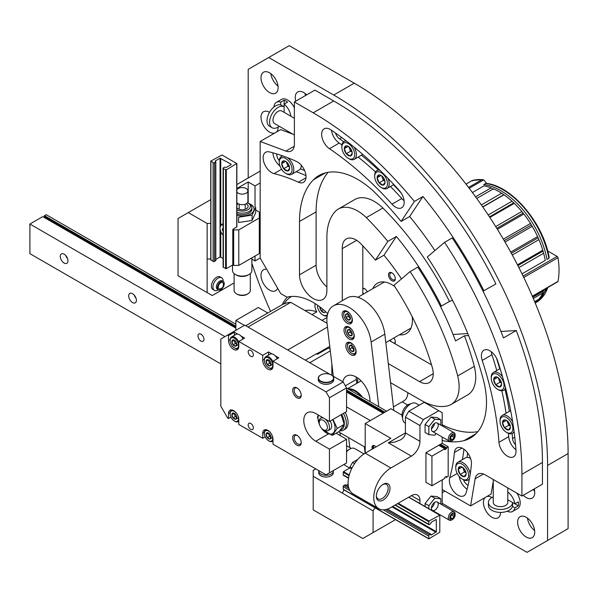 <?xml version="1.0" encoding="UTF-8"?>
<svg xmlns="http://www.w3.org/2000/svg" width="598" height="598" viewBox="0 0 598 598"><rect width="100%" height="100%" fill="white"/><g stroke="black" fill="none" stroke-linecap="round" stroke-linejoin="round"><path stroke-width="0.9" d="M442.191 503.359L527.04 552.343L568.1 528.639L568.1 453.576A302.416 174.601 -120 0 0 354.255 83.189L289.245 45.657L248.192 69.361L248.192 178.01M547.574 540.495L547.574 465.423A302.416 174.601 -120 0 0 333.729 95.037L268.719 57.505M251.878 263.367A326.613 188.572 -120 0 0 270.588 311.371M399.397 334.783A29.033 16.759 -120 0 0 406.408 333.527A29.033 16.759 -120 0 0 412.216 316.768M394.8 286.591A29.033 16.759 -120 0 0 377.375 283.243A29.033 16.759 -120 0 0 372.786 288.685M534.231 488.932A12.095 6.982 60 0 1 532.235 498.127A12.095 6.982 60 0 1 523.272 495.256M526.188 517.285A12.095 6.982 60 0 1 534.089 527.944A12.095 6.982 60 0 1 532.235 537.632A12.095 6.982 60 0 1 520.14 530.65A12.095 6.982 60 0 1 520.14 516.679A12.095 6.982 60 0 1 526.188 517.285M500.526 512.411A12.095 6.982 60 0 1 498.022 517.883A12.095 6.982 60 0 1 486.368 511.634A12.095 6.982 60 0 1 485.128 497.529M486.839 496.542A12.095 6.982 60 0 1 491.975 497.529M362.814 288.169A4.836 2.796 60 0 1 364.518 288.632L364.518 288.632A4.836 2.796 60 0 1 367.292 291.861M393.903 337.952A4.836 2.796 60 0 1 395.315 341.966A4.836 2.796 60 0 1 394.859 343.678M391.892 272.823L391.892 272.823A4.836 2.796 60 0 1 395.315 278.75A4.836 2.796 60 0 1 391.892 280.731A4.836 2.796 60 0 1 388.468 274.803A4.836 2.796 60 0 1 391.892 272.823M295.748 101.167A12.095 6.982 60 0 1 297.744 91.972A12.095 6.982 60 0 1 303.791 92.57A12.095 6.982 60 0 1 306.699 94.843M269.578 72.814A12.095 6.982 60 0 1 277.479 83.473A12.095 6.982 60 0 1 275.626 93.168A12.095 6.982 60 0 1 263.524 86.187A12.095 6.982 60 0 1 263.524 72.216A12.095 6.982 60 0 1 269.578 72.814M278.13 127.142A12.095 6.982 60 0 1 276.418 132.076M274.706 133.07A12.095 6.982 60 0 1 263.113 124.945A12.095 6.982 60 0 1 263.524 111.729A12.095 6.982 60 0 1 269.511 112.289M277.622 288.236A12.095 6.982 60 0 1 275.626 290.71A12.095 6.982 60 0 1 263.524 283.729A12.095 6.982 60 0 1 263.524 269.758A12.095 6.982 60 0 1 266.663 269.264M278.033 86.082A12.095 6.982 60 0 1 270.872 73.681M305.496 95.538A12.095 6.982 60 0 1 305.085 93.43M395.3 278.347A3.924 2.265 60 0 1 394.501 279.797A3.924 2.265 60 0 1 390.584 277.532A3.924 2.265 60 0 1 390.584 273.009A3.924 2.265 60 0 1 392.236 273.039M395.3 341.563A3.924 2.265 60 0 1 394.501 343.013A3.924 2.265 60 0 1 394 343.177M391.085 341.495A3.924 2.265 60 0 1 390.24 340.068M363.629 293.977A3.924 2.265 60 0 1 362.814 292.527M362.814 289.163A3.924 2.265 60 0 1 363.21 288.812A3.924 2.265 60 0 1 364.862 288.849M534.642 530.546A12.095 6.982 60 0 1 527.481 518.145M534.642 491.033A12.095 6.982 60 0 1 533.027 489.627M393.865 410.467L384.813 334.14A31.455 18.157 -120 0 0 369.803 304.831A31.455 18.157 -120 0 0 347.087 297.939L333.4 305.84A31.455 18.157 -120 0 0 327.121 324.109L333.31 376.291M378.796 406.707L371.126 342.041A31.455 18.157 -120 0 0 356.116 312.732A31.455 18.157 -120 0 0 333.4 305.84M340 432.705L340.359 435.673M365.101 453.239L364.332 446.751M356.804 383.333L356.348 379.446A19.383 11.19 -120 0 1 356.199 377.039M349.808 447.573L348.634 437.684M370.169 401.721L369.773 398.395A19.383 11.19 -120 0 0 360.527 380.335A19.383 11.19 -120 0 0 346.526 376.09A19.383 11.19 -120 0 0 342.826 381.786M342.183 315.273A7.258 4.193 -120 0 0 345.644 322.038A7.258 4.193 -120 0 0 350.884 323.623A7.258 4.193 -120 0 0 350.884 315.243A7.258 4.193 -120 0 0 343.626 311.057A7.258 4.193 -120 0 0 342.183 315.273M345.913 346.743A7.258 4.193 -120 0 0 349.382 353.508A7.258 4.193 -120 0 0 354.621 355.1A7.258 4.193 -120 0 0 354.621 346.713A7.258 4.193 -120 0 0 347.363 342.527A7.258 4.193 -120 0 0 345.913 346.743M344.044 331.008A7.258 4.193 -120 0 0 347.513 337.773A7.258 4.193 -120 0 0 352.753 339.358A7.258 4.193 -120 0 0 352.753 330.978A7.258 4.193 -120 0 0 345.495 326.792A7.258 4.193 -120 0 0 344.044 331.008M353.971 350.794A3.491 2.018 60 0 1 352.035 351.445A3.491 2.018 60 0 1 349.74 349.068A3.491 2.018 60 0 1 349.382 346.04L351.318 345.39A3.491 2.018 60 0 1 351.676 345.562A3.491 2.018 60 0 1 353.612 347.767A3.491 2.018 60 0 1 354.143 349.845A3.491 2.018 60 0 1 353.971 350.794L352.035 351.445L349.74 349.068L349.382 346.04A3.491 2.018 60 0 1 351.318 345.39M355.302 348.088A5.928 3.424 60 0 1 352.282 353.553A5.928 3.424 60 0 1 351.676 353.254A5.928 3.424 60 0 1 347.483 345.995A5.928 3.424 60 0 1 349.583 343.013A5.928 3.424 60 0 1 353.769 345.435M355.518 353.881L355.765 353.732A6.653 3.842 60 0 1 355.518 353.881A6.653 3.842 60 0 1 352.872 353.889A6.653 3.842 60 0 1 352.192 353.553A6.653 3.842 60 0 1 351.923 353.388M347.49 345.711A6.653 3.842 60 0 1 347.483 345.405A6.653 3.842 60 0 1 348.866 342.355A6.653 3.842 60 0 1 349.157 342.213M354.136 349.725A3.027 1.749 60 0 1 353.112 348.97L354.113 350.009M353.112 348.97A3.027 1.749 60 0 1 351.781 346.272L351.96 347.782L353.112 348.97M351.706 345.584L351.781 346.272A3.027 1.749 60 0 1 351.774 345.622M351.602 344.754L349.382 346.04M351.96 347.782L349.74 349.068M354.076 350.264L352.035 351.445M350.241 319.325A3.491 2.018 60 0 1 348.305 319.975A3.491 2.018 60 0 1 346.003 317.598A3.491 2.018 60 0 1 345.644 314.57L347.58 313.92A3.491 2.018 60 0 1 347.939 314.092A3.491 2.018 60 0 1 349.875 316.29A3.491 2.018 60 0 1 350.413 318.368A3.491 2.018 60 0 1 350.241 319.325L348.305 319.975L346.003 317.598L345.644 314.57A3.491 2.018 60 0 1 347.58 313.92M351.572 316.619A5.928 3.424 60 0 1 348.552 322.083A5.928 3.424 60 0 1 347.939 321.784A5.928 3.424 60 0 1 343.753 314.526A5.928 3.424 60 0 1 345.846 311.543A5.928 3.424 60 0 1 350.039 313.965M352.05 322.225A6.653 3.842 60 0 1 351.781 322.412A6.653 3.842 60 0 1 349.142 322.419A6.653 3.842 60 0 1 348.455 322.083A6.653 3.842 60 0 1 348.193 321.918M343.76 314.242A6.653 3.842 60 0 1 343.753 313.935A6.653 3.842 60 0 1 345.128 310.885A6.653 3.842 60 0 1 345.42 310.743M350.406 318.248A3.027 1.749 60 0 1 349.382 317.501L350.376 318.54M349.382 317.501A3.027 1.749 60 0 1 348.051 314.802L348.23 316.312L349.382 317.501M347.969 314.114L348.051 314.802A3.027 1.749 60 0 1 348.043 314.152M347.872 313.285L345.644 314.57M348.23 316.312L346.003 317.598M350.346 318.794L348.305 319.975M352.102 335.059A3.491 2.018 60 0 1 350.166 335.71A3.491 2.018 60 0 1 347.872 333.333A3.491 2.018 60 0 1 347.513 330.305L349.449 329.655A3.491 2.018 60 0 1 349.808 329.827A3.491 2.018 60 0 1 351.744 332.032A3.491 2.018 60 0 1 352.282 334.103A3.491 2.018 60 0 1 352.102 335.059L350.166 335.71L347.872 333.333L347.513 330.305A3.491 2.018 60 0 1 349.449 329.655M353.44 332.353A5.928 3.424 60 0 1 350.421 337.818A5.928 3.424 60 0 1 349.808 337.519A5.928 3.424 60 0 1 345.614 330.26A5.928 3.424 60 0 1 347.715 327.278A5.928 3.424 60 0 1 351.908 329.7M353.65 338.147L353.904 337.997A6.653 3.842 60 0 1 353.65 338.147A6.653 3.842 60 0 1 351.004 338.154A6.653 3.842 60 0 1 350.323 337.818A6.653 3.842 60 0 1 350.062 337.653M345.622 329.976A6.653 3.842 60 0 1 345.614 329.67A6.653 3.842 60 0 1 346.997 326.62A6.653 3.842 60 0 1 347.289 326.478M352.267 333.99A3.027 1.749 60 0 1 351.243 333.236L352.244 334.275M351.243 333.236A3.027 1.749 60 0 1 349.92 330.537L350.099 332.047L351.243 333.236M349.837 329.849L349.92 330.537A3.027 1.749 60 0 1 349.912 329.887M349.74 329.02L347.513 330.305M350.099 332.047L347.872 333.333M352.207 334.529L350.166 335.71M485.658 183.459L483.752 184.558A67.013 38.691 -120 0 1 546.976 259.442L548.882 258.343A67.013 38.691 -120 0 0 485.658 183.459L486.181 183.369C511.94 185.769 543.589 223.39 549.226 257.775M466.006 184.102L472.211 180.521L472.659 180.88L472.211 180.521A71.371 41.21 -120 0 1 482.018 179.639L483.932 180.118A361.641 294.874 -125.2 0 1 486.69 183.437M536.78 234.902A67.013 38.691 -120 0 0 532.213 226.328L531.398 224.945A65.324 37.711 -120 0 0 528.101 219.84L527.974 219.653A67.013 38.691 -120 0 1 530.478 223.473L531.398 224.945A65.324 37.711 -120 0 1 536.683 234.7L536.78 234.902A67.013 38.691 -120 0 1 537.58 236.606L538.918 239.626A67.013 38.691 -120 0 1 542.767 250.226L543.642 253.268A67.013 38.691 -120 0 1 545.264 260.429L522.017 273.847M547.686 250.966L557.142 256.422A1.211 0.695 60 0 1 557.979 257.693A71.371 41.21 60 0 1 557.979 281.404A1.211 0.695 60 0 1 557.747 281.77L532.414 296.391M549.001 257.439L548.882 258.343L549.001 257.439M543.642 253.268L518.885 267.56M527.974 219.653A67.013 38.691 -120 0 0 523.87 214.032L521.822 211.483A67.013 38.691 -120 0 0 514.295 203.342L512.038 201.227A67.013 38.691 -120 0 0 503.972 194.799L501.61 193.229A67.013 38.691 -120 0 0 493.41 188.819L476.755 198.439M535.143 302.835A67.013 38.691 -120 0 0 537.58 300.667L534.881 302.222M537.751 299.86L537.58 300.667M534.642 301.646L538.918 299.187A67.013 38.691 -120 0 0 542.767 293.042L533.311 298.499M542.887 291.435L542.767 293.042M532.788 297.266L543.642 291.002A67.013 38.691 -120 0 0 544.143 289.619M501.61 193.229L481.36 204.92M542.767 250.226L517.479 264.824M538.918 239.626L512.292 255.002M537.58 236.606L510.714 252.117M532.213 226.328L505.018 242.033M530.478 223.473L503.329 239.148M523.87 214.032L497.401 229.311M521.822 211.483L495.69 226.567M514.295 203.342L489.852 217.455M512.038 201.227L488.215 214.981M503.972 194.799L482.818 207.013M535.21 302.999A67.013 38.691 -120 0 0 545.854 288.632M493.268 189.304L491.07 187.869A67.013 38.691 -120 0 0 483.969 185.851L472.413 192.519M491.07 187.869L475.574 196.809M503.553 194.828L482.713 206.863M513.675 202.894L489.463 216.872M523.108 213.105L496.781 228.309M531.398 224.945L504.211 240.643M538.125 237.832L511.357 253.283M542.962 251.123L517.883 265.602M467.038 457.418A206.25 119.077 -120 0 0 467.636 452.91M463.495 479.768A6.653 3.842 -120 0 0 468.07 485.299M515.543 444.83A6.653 3.842 -120 0 1 512.546 438.498A269.152 155.398 -120 0 0 512.142 433.483M509.339 411.372A269.152 155.398 -120 0 0 505.071 389.507M499.734 368.839A269.152 155.398 -120 0 0 496.445 358.015M468.563 335.53L464.459 335.792L455.556 340.927A217.739 125.715 -120 0 0 417.793 267.156L410.101 271.597L393.947 285.306A181.448 104.762 -120 0 1 432.317 367.538A19.353 11.175 -120 0 1 429.222 382.593A19.353 11.175 -120 0 1 419.542 381.636L388.311 363.599M442.191 489.53L470.589 505.923L475.126 478.826A14.516 8.379 -120 0 1 477.974 474.154A14.516 8.379 -120 0 1 485.232 474.872L521.912 496.048L542.438 484.193L542.438 462.463A295.158 170.415 -120 0 0 516.268 330.515L503.441 337.922A295.158 170.415 -120 0 0 452.245 237.922L444.546 242.362L427.323 256.983A256.452 148.065 -120 0 1 482.451 376.366A77.419 44.7 -120 0 1 470.462 437.99A77.419 44.7 -120 0 1 464.011 440.636A104.03 60.062 -120 0 1 442.191 440.487M521.912 496.048L521.912 474.319A295.158 170.415 -120 0 0 444.546 242.362M431.524 364.847L389.425 340.539M357.582 382.884A62.902 36.321 -120 0 0 357.656 377.966M470.589 505.923L491.115 494.068L493.268 481.226M466.134 492.752A224.998 129.908 -120 0 0 471.426 464.369A12.095 6.982 -120 0 0 466.604 451.64A12.095 6.982 -120 0 0 456.872 447.954A12.095 6.982 -120 0 0 454.413 452.484A200.808 115.937 -120 0 1 449.689 477.817A12.095 6.982 -120 0 0 453.568 491.287A12.095 6.982 -120 0 0 463.958 495.757A12.095 6.982 -120 0 0 466.134 492.752M516.007 450.421A287.907 166.222 -120 0 0 497.7 360.998A12.095 6.982 -120 0 0 483.902 350.219A12.095 6.982 -120 0 0 482.197 360.392A263.711 152.251 -120 0 1 498.964 442.303A12.095 6.982 -120 0 0 504.555 453.949A12.095 6.982 -120 0 0 513.533 456.835A12.095 6.982 -120 0 0 516.007 450.421M451.109 404.465A38.713 22.35 -120 0 0 457.717 375.933L474.311 366.35A38.713 22.35 -120 0 1 467.703 394.889L451.109 404.465A38.713 22.35 -120 0 1 447.932 405.78A65.324 37.711 -120 0 1 420.977 400.241L390.569 382.683M457.717 375.933A217.739 125.715 -120 0 0 410.101 271.597M453.067 334.484L467.771 333.557M500.96 331.479L516.268 330.515M474.311 366.35A217.739 125.715 -120 0 0 464.459 335.792M402.185 401.834L407.642 404.988M442.191 424.767A104.03 60.062 -120 0 0 477.847 431.651M491.25 351.676A12.095 6.982 -120 0 0 491.952 354.764L482.197 360.392M515.954 449.756A12.095 6.982 -120 0 1 508.711 436.667A263.711 152.251 -120 0 0 508.45 433.363M506.065 413.263A263.711 152.251 -120 0 0 501.864 390.8M496.766 370.558A263.711 152.251 -120 0 0 491.952 354.764M462.396 459.615A200.808 115.937 -120 0 0 463.921 449.195M459.242 476.509A12.095 6.982 -120 0 0 467.113 489.194M374.886 507.724L373.077 510.864L373.077 532.594L395.517 519.632M442.191 492.685L444.927 491.108M373.077 532.594L362.814 538.514L313.203 509.877L313.203 470.364L315.766 468.884M373.077 510.864L313.203 476.292M333.131 471.957A7.258 4.193 180 0 1 331.165 475.799A7.258 4.193 180 0 1 320.894 475.799A7.258 4.193 180 0 1 318.928 471.957M365.206 450.219L364.773 450.466M364.81 450.78L365.206 451.004M348.514 478.243L343.334 475.253A0.964 0.561 -60 0 1 343.14 474.812L343.476 471.65L349.98 467.898L349.98 466.911L352.543 462.463L357.746 459.458M352.543 462.463L354.554 463.622M342.28 493.081L344.089 489.949M349.98 467.898L351.594 468.825M349.98 466.911L351.968 468.055M392.662 506.469L436.376 531.704L436.271 519.43L431.24 522.218L430.553 523.9L429.357 524.588A0.964 0.561 -60 0 1 428.878 524.64A0.964 0.561 -60 0 1 428.676 524.192L429.02 521.037L439.792 515.207L439.792 532.198L429.02 538.813L428.676 536.047A0.964 0.561 -60 0 1 429.357 534.859L430.799 534.149L430.896 534.859M343.476 489.426L343.14 486.66A0.964 0.561 -60 0 1 343.82 485.479L345.36 484.985M431.24 535.061L436.376 531.704M346.272 485.344L348.148 484.268M318.809 470.641A7.258 4.193 0 0 0 318.771 471.082A7.258 4.193 0 0 0 323.249 474.954A7.258 4.193 0 0 0 331.165 474.05A7.258 4.193 0 0 0 333.288 471.082A7.258 4.193 0 0 0 333.25 470.641M349.71 468.055L344.994 465.326A9.68 5.584 -60 0 1 343.992 464.437M346.556 451.901A9.68 5.584 -60 0 1 349.83 449.046A9.68 5.584 -60 0 1 354.674 448.567L363.98 453.942M346.556 451.445A8.193 4.732 -60 0 1 348.784 449.651L349.83 449.046M507.784 487.893L507.784 502.462A7.258 4.193 180 0 1 503.307 506.334A7.258 4.193 180 0 1 495.391 505.43A7.258 4.193 180 0 1 493.268 502.462L493.268 479.506M507.784 491.952A12.095 6.982 -120 0 1 514.893 503.845L518.317 501.872A12.095 6.982 -120 0 1 518.488 503.95A12.095 6.982 -120 0 1 518.317 505.826L512.621 502.537A12.095 6.982 180 0 1 505.101 508.928A12.095 6.982 180 0 1 491.975 507.403A12.095 6.982 180 0 1 488.431 502.462A12.095 6.982 180 0 1 493.268 496.878M512.621 502.537L512.621 505.43A12.095 6.982 180 0 1 505.153 511.881A12.095 6.982 180 0 1 491.975 510.371A12.095 6.982 180 0 1 488.431 505.43L488.431 502.462M399.232 190.441A287.907 166.222 -120 0 0 330.941 129.886A12.095 6.982 -120 0 0 324.146 128.817A12.095 6.982 -120 0 0 322.158 138.026A12.095 6.982 -120 0 0 329.453 148.7A263.711 152.251 -120 0 1 392.004 204.172A12.095 6.982 -120 0 0 401.669 207.783A12.095 6.982 -120 0 0 399.232 190.441M434.888 250.562A256.452 148.065 -120 0 0 409.667 216.498L401.116 221.432A256.452 148.065 -120 0 0 378.295 195.965A77.419 44.7 -120 0 0 318.936 175.535A77.419 44.7 -120 0 0 313.412 179.804A104.03 60.062 -120 0 0 299.516 221.469L299.516 274.803A19.353 11.175 -120 0 0 307.963 294.283A19.353 11.175 -120 0 0 322.875 299.463A19.353 11.175 -120 0 0 326.882 290.606L326.882 237.271A65.324 37.711 -120 0 1 335.568 211.154A38.713 22.35 -120 0 1 338.289 209.061A38.713 22.35 -120 0 1 366.305 217.605A217.739 125.715 -120 0 1 387.84 241.42L375.402 260.152A181.448 104.762 -120 0 0 361.715 244.672A19.383 11.19 -120 0 0 346.279 238.938A19.383 11.19 -120 0 0 342.28 248.611L356.655 240.314M401.116 221.432L414.384 201.451A295.158 170.415 -120 0 0 313.203 112.82L294.38 101.952L294.38 144.305A14.516 8.379 -120 0 1 291.376 150.95A14.516 8.379 -120 0 1 285.896 151.077L260.167 141.464L260.167 258.015L280.694 293.566L286.973 297.191A62.902 36.321 -120 0 1 327.741 313.673M342.28 300.712L342.28 248.611M298.357 182.188A12.095 6.982 -120 0 0 303.515 182.323A12.095 6.982 -120 0 0 305.182 172.052A12.095 6.982 -120 0 0 296.571 161.512A224.998 129.908 -120 0 0 269.347 151.899A12.095 6.982 -120 0 0 265.654 152.281A12.095 6.982 -120 0 0 264.331 163.516A12.095 6.982 -120 0 0 274.063 173.614A200.808 115.937 -120 0 1 298.357 182.188L305.967 177.793M304.599 170.527A206.25 119.077 -120 0 0 300.398 168.786M276.769 153.955A6.653 3.842 -120 0 0 279.273 160.683M483.012 291.189L495.921 283.938A295.158 170.415 -120 0 0 333.729 100.965L314.907 90.104L294.38 101.952M362.814 294.44L362.814 245.83M292.893 134.169L280.694 129.609L260.167 141.464M335.553 133.077A6.653 3.842 -120 0 0 339.537 138.841L341.757 137.555M401.183 193.019A269.152 155.398 -120 0 0 393.454 184.76M378.228 169.81A269.152 155.398 -120 0 0 361.424 155.174M343.678 141.696A269.152 155.398 -120 0 0 339.537 138.841M440.472 306.408L441.406 306.071A217.739 125.715 -120 0 0 396.399 236.479L383.953 255.211A181.448 104.762 -120 0 1 401.512 278.885M396.399 236.479L387.84 241.42M375.402 260.152L383.953 255.211M414.384 201.451L422.935 196.518L409.667 216.498M483.946 290.852A295.158 170.415 -120 0 0 422.935 196.518M441.406 306.071L449.442 301.429L452.566 300.316M328.115 172.306A104.03 60.062 -120 0 0 316.11 211.886L316.11 265.22A19.353 11.175 -120 0 0 326.882 286.883M449.442 301.429A217.739 125.715 -120 0 0 382.899 208.022A38.713 22.35 -120 0 0 354.883 199.478L338.289 209.061M382.899 208.022L366.305 217.605M331.494 130.252A12.095 6.982 -120 0 0 339.201 143.072L329.453 148.7M404.076 200.689A12.095 6.982 -120 0 1 401.759 198.543A263.711 152.251 -120 0 0 390.487 186.479M375.499 171.932A263.711 152.251 -120 0 0 358.157 157.065M341.936 144.948A263.711 152.251 -120 0 0 339.201 143.072M305.959 175.595A200.808 115.937 -120 0 0 296.174 171.708M272.92 152.834A12.095 6.982 -120 0 0 279.969 165.997M234.102 282.936L212.268 295.547L178.047 275.79L178.047 218.502L210.758 199.62M236.868 184.543L260.167 171.095M188.318 212.574L207.132 223.443L210.758 223.443M236.868 226.784L232.794 229.37L233.646 229.864L238.781 229.864L259.308 218.008L259.308 212.081L255.697 209.995M260.167 182.943L255.032 185.911L248.192 181.956L236.868 188.497M207.132 292.579L207.132 223.443M260.167 258.015L255.032 260.975L251.878 259.151M213.755 289.783A7.258 4.193 -60 0 1 211.408 286.158A7.258 4.193 -60 0 1 216.543 277.27A7.258 4.193 -60 0 1 220.849 277.487M255.032 185.911L255.032 206.893M255.032 256.034L255.032 260.975M248.192 181.956L248.192 202.819M232.794 229.37L232.794 264.921L233.646 265.415L238.781 265.415L238.781 229.864M238.781 265.415L259.308 253.567L259.308 218.008M207.132 259.001L210.758 259.001M233.646 265.415L233.646 229.864M223.099 258.343L220.049 256.976L220.049 158.201L215.258 160.967L215.826 161.811L214.488 162.693A0.964 0.561 180 0 1 213.12 162.693L210.9 161.019L222.015 154.994L236.726 163.486L226.291 169.907L223.383 168.621A0.964 0.561 180 0 1 223.099 168.225A0.964 0.561 180 0 1 223.383 167.836L224.586 167.141L226.38 167.388L231.172 164.622M215.684 260.384L214.488 261.468A0.964 0.561 180 0 1 213.12 261.468L210.9 259.786M232.794 264.921L226.291 268.674L223.383 267.396A0.964 0.561 180 0 1 223.099 267L223.099 168.225M221.253 225.259A7.258 4.193 60 0 1 222.321 224.071A7.258 4.193 60 0 1 223.099 223.779M231.172 164.226L220.049 158.201M220.049 256.976L215.826 259.412M222.381 224.713A7.258 4.193 60 0 1 222.972 223.809M223.099 235.149A6.772 3.909 60 0 1 221.454 225.132A6.772 3.909 60 0 1 223.099 224.841M223.099 230.708L222.359 230.282L223.099 229.849M223.099 229.281L222.359 228.847L222.359 230.282M221.596 225.057A6.772 3.909 60 0 1 221.731 224.968A6.772 3.909 60 0 1 223.099 224.654M218.061 290L218.061 290A7.258 4.193 120 0 1 214.428 290.359A7.258 4.193 120 0 1 214.428 281.979A7.258 4.193 120 0 1 221.686 277.786A7.258 4.193 120 0 1 223.189 281.112L223.189 281.449M223.241 281.479L222.187 280.873A4.836 2.796 120 0 0 217.351 283.661A4.836 2.796 120 0 0 217.351 289.253L218.397 289.858A4.836 2.796 120 0 0 220.819 289.619A4.836 2.796 120 0 0 223.981 285.351A4.836 2.796 120 0 0 223.241 281.479A4.836 2.796 120 0 0 218.397 284.267A4.836 2.796 120 0 0 218.397 289.858M223.211 283.205A3.625 2.093 120 0 0 220.819 282.704A3.625 2.093 120 0 0 218.3 286.569A3.625 2.093 120 0 0 219.885 288.969C222.785 288.221 223.891 286.3 223.211 283.205M255.697 212.656L252.079 220.445L238.587 222.531L238.587 217.216L252.079 215.123L255.697 207.334L255.697 212.656M236.868 215.235A11.855 6.847 0 0 0 239.133 215.729A11.855 6.847 0 0 0 253.051 211.886A11.855 6.847 0 0 0 248.596 203.357M236.868 213.785A9.68 5.584 0 0 0 249.045 213.067A9.68 5.584 0 0 0 251.788 208.343M252.079 215.123L252.079 220.445M246.129 203.791A5.928 3.424 180 0 1 248.133 206.355A5.928 3.424 180 0 1 244.47 209.517A5.928 3.424 180 0 1 238.011 208.777A5.928 3.424 180 0 1 236.868 207.85M236.868 204.86A5.928 3.424 180 0 1 238.281 203.791M247.43 202.707A8.193 4.732 180 0 1 247.998 203.006A8.193 4.732 180 0 1 248.215 209.569A8.193 4.732 180 0 1 236.868 209.943M247.998 203.006L249.045 203.612A9.68 5.584 180 0 1 251.878 207.566A9.68 5.584 180 0 1 246.787 212.484A9.68 5.584 180 0 1 236.868 212.23M251.878 257.858L251.878 270.528A9.68 5.584 180 0 1 249.045 274.482A9.68 5.584 180 0 1 235.358 274.482L235.358 274.482A9.68 5.584 180 0 1 232.525 270.528L232.525 265.078M236.412 275.087L235.358 274.482L236.412 275.087A8.193 4.732 180 0 0 247.998 275.087L249.045 274.482M250.308 273.578L250.308 290.508A8.103 4.679 180 0 1 247.931 293.812A8.103 4.679 180 0 1 236.472 293.812L236.472 293.812A8.103 4.679 180 0 1 234.102 290.508L234.102 273.578M237.331 294.306L236.472 293.812L237.331 294.306A6.892 3.984 180 0 0 247.079 294.306L247.931 293.812M236.868 189.701A5.688 3.282 180 0 1 238.183 188.519A5.688 3.282 180 0 1 244.38 187.809A5.688 3.282 180 0 1 247.886 190.837A5.688 3.282 180 0 1 244.38 193.872A5.688 3.282 180 0 1 238.183 193.161A5.688 3.282 180 0 1 236.868 191.98M247.886 190.837L247.886 201.414A5.688 3.282 180 0 1 244.38 204.449A5.688 3.282 180 0 1 238.183 203.739A5.688 3.282 180 0 1 236.868 202.55M294.38 135.028L274.497 123.547A7.258 4.193 -60 0 1 272.994 120.228A7.258 4.193 -60 0 1 276.164 112.925A7.258 4.193 -60 0 1 281.755 110.981L294.38 118.262M269.578 122.201A12.095 6.982 -60 0 1 274.818 110.069A12.095 6.982 -60 0 1 284.117 106.75L281.613 105.308A12.095 6.982 -60 0 0 272.292 108.544A12.095 6.982 -60 0 0 267.007 120.721A12.095 6.982 -60 0 0 269.511 126.26L272.083 127.74A12.095 6.982 -60 0 1 269.578 122.201M279.341 126.342A12.095 6.982 -60 0 1 272.083 127.74M289.619 168.18A5.584 3.229 60 0 1 287.645 170.991A5.584 3.229 60 0 1 283.699 168.711L281.718 163.62L283.699 160.81A5.584 3.229 60 0 1 285.672 161.34A5.584 3.229 60 0 1 287.645 163.09A5.584 3.229 60 0 1 289.619 168.18L287.645 170.991L283.699 168.711A5.584 3.229 60 0 1 281.718 163.62A5.584 3.229 60 0 1 283.699 160.81M292.086 169.6A9.075 5.24 60 0 1 285.672 173.308A9.075 5.24 60 0 1 279.259 162.193A9.075 5.24 60 0 1 285.672 158.492A9.075 5.24 60 0 1 292.086 169.6M287.593 157.715A10.286 5.935 60 0 1 293.797 169.6A10.286 5.935 60 0 1 291.667 174.31A10.286 5.935 60 0 1 286.524 173.801L285.672 173.308M279.259 162.193L279.259 161.206A10.286 5.935 60 0 1 281.389 156.504A10.286 5.935 60 0 1 283.048 156.026M301.28 165.212A10.286 5.935 60 0 1 301.28 165.28A10.286 5.935 60 0 1 299.149 169.989L291.667 174.31M289.522 167.104A4.836 2.796 60 0 1 286.988 163.695L287.974 166.244L289.529 167.141M286.21 161.692L286.988 163.695A4.836 2.796 60 0 1 286.554 161.961M285.627 161.363L281.718 163.62M287.974 166.244L283.699 168.711M466.126 473.9A5.584 3.229 60 0 1 464.153 476.703A5.584 3.229 60 0 1 460.198 474.423L458.225 469.333L460.198 466.522A5.584 3.229 60 0 1 462.179 467.053A5.584 3.229 60 0 1 464.153 468.802A5.584 3.229 60 0 1 466.126 473.9L464.153 476.703L460.198 474.423A5.584 3.229 60 0 1 458.225 469.333A5.584 3.229 60 0 1 460.198 466.522M468.593 475.32A9.075 5.24 60 0 1 462.179 479.02A9.075 5.24 60 0 1 455.758 467.913A9.075 5.24 60 0 1 462.179 464.205A9.075 5.24 60 0 1 468.593 475.32M469.415 478.826A10.286 5.935 60 0 1 468.174 480.03A10.286 5.935 60 0 1 463.031 479.514L462.179 479.02M455.758 467.913L455.758 466.926A10.286 5.935 60 0 1 457.889 462.217A10.286 5.935 60 0 1 465.311 464.467A10.286 5.935 60 0 1 470.222 474.042M457.889 462.217L465.379 457.896A10.286 5.935 60 0 1 470.514 458.404A10.286 5.935 60 0 1 470.574 458.442L470.514 458.404M466.029 472.824A4.836 2.796 60 0 1 463.487 469.408L464.474 471.957L466.036 472.854M462.71 467.404L463.487 469.408A4.836 2.796 60 0 1 463.061 467.681M462.134 467.075L458.225 469.333M464.474 471.957L460.198 474.423M352.215 153.185A5.584 3.229 60 0 1 350.241 155.996A5.584 3.229 60 0 1 346.287 153.716L344.313 148.625L346.287 145.815A5.584 3.229 60 0 1 348.26 146.338A5.584 3.229 60 0 1 350.241 148.095A5.584 3.229 60 0 1 352.215 153.185L350.241 155.996L346.287 153.716A5.584 3.229 60 0 1 344.313 148.625A5.584 3.229 60 0 1 346.287 145.815M354.681 154.605A9.075 5.24 60 0 1 348.26 158.313A9.075 5.24 60 0 1 341.847 147.198A9.075 5.24 60 0 1 348.26 143.498A9.075 5.24 60 0 1 354.681 154.605M354.076 147.13A10.286 5.935 60 0 1 356.386 154.605A10.286 5.935 60 0 1 354.255 159.315A10.286 5.935 60 0 1 349.12 158.806L348.26 158.313M341.847 147.198L341.847 146.211A10.286 5.935 60 0 1 343.977 141.502A10.286 5.935 60 0 1 346.392 141.053M362.605 154.291A10.286 5.935 60 0 1 361.745 154.994L354.255 159.315M352.11 152.109A4.836 2.796 60 0 1 349.576 148.7L350.563 151.242L352.117 152.146M348.798 146.689L349.576 148.7A4.836 2.796 60 0 1 349.142 146.966M348.223 146.368L344.313 148.625M350.563 151.242L346.287 153.716M385.052 182.3A5.584 3.229 60 0 1 383.071 185.111A5.584 3.229 60 0 1 379.125 182.831L377.151 177.741L379.125 174.93A5.584 3.229 60 0 1 381.098 175.461A5.584 3.229 60 0 1 383.071 177.21A5.584 3.229 60 0 1 385.052 182.3L383.071 185.111L379.125 182.831A5.584 3.229 60 0 1 377.151 177.741A5.584 3.229 60 0 1 379.125 174.93M387.511 183.728A9.075 5.24 60 0 1 381.098 187.428A9.075 5.24 60 0 1 374.684 176.32A9.075 5.24 60 0 1 381.098 172.613A9.075 5.24 60 0 1 387.511 183.728M388.012 178.391A10.286 5.935 60 0 1 389.223 183.728A10.286 5.935 60 0 1 387.093 188.43A10.286 5.935 60 0 1 381.958 187.922L381.098 187.428M374.684 176.32L374.684 175.334A10.286 5.935 60 0 1 376.815 170.624A10.286 5.935 60 0 1 379.977 170.31M384.948 181.224A4.836 2.796 60 0 1 382.414 177.815L383.4 180.364L384.955 181.261M381.636 175.812L382.414 177.815A4.836 2.796 60 0 1 381.98 176.081M381.053 175.483L377.151 177.741M383.4 180.364L379.125 182.831M501.61 384.193A5.584 3.229 60 0 1 499.636 387.003A5.584 3.229 60 0 1 495.682 384.723L493.709 379.633L495.682 376.822A5.584 3.229 60 0 1 497.663 377.345A5.584 3.229 60 0 1 499.636 379.102A5.584 3.229 60 0 1 501.61 384.193L499.636 387.003L495.682 384.723A5.584 3.229 60 0 1 493.709 379.633A5.584 3.229 60 0 1 495.682 376.822M504.077 385.613A9.075 5.24 60 0 1 497.663 389.32A9.075 5.24 60 0 1 491.242 378.205A9.075 5.24 60 0 1 497.663 374.505A9.075 5.24 60 0 1 504.077 385.613M505.512 387.736A10.286 5.935 60 0 1 503.658 390.322A10.286 5.935 60 0 1 498.515 389.814L497.663 389.32M491.242 378.205L491.242 377.218A10.286 5.935 60 0 1 493.372 372.509A10.286 5.935 60 0 1 502.529 376.74M501.513 383.116A4.836 2.796 60 0 1 498.971 379.708L499.958 382.249L501.52 383.154M498.194 377.697L498.971 379.708A4.836 2.796 60 0 1 498.545 377.973M497.618 377.375L493.709 379.633M499.958 382.249L495.682 384.723M510.408 427.189A5.584 3.229 60 0 1 508.435 429.999A5.584 3.229 60 0 1 504.48 427.72L502.507 422.629L504.48 419.818A5.584 3.229 60 0 1 506.461 420.349A5.584 3.229 60 0 1 508.435 422.098A5.584 3.229 60 0 1 510.408 427.189L508.435 429.999L504.48 427.72A5.584 3.229 60 0 1 502.507 422.629A5.584 3.229 60 0 1 504.48 419.818M512.875 428.609A9.075 5.24 60 0 1 506.461 432.317A9.075 5.24 60 0 1 500.04 421.201A9.075 5.24 60 0 1 506.461 417.501A9.075 5.24 60 0 1 512.875 428.609M514.056 431.457A10.286 5.935 60 0 1 512.456 433.318A10.286 5.935 60 0 1 507.313 432.81L506.461 432.317M500.04 421.201L500.04 420.215A10.286 5.935 60 0 1 502.171 415.505A10.286 5.935 60 0 1 512.628 421.754M502.171 415.505L509.66 411.185A10.286 5.935 60 0 1 510.692 410.796M510.311 426.112A4.836 2.796 60 0 1 507.769 422.704L508.763 425.245L510.318 426.15M506.992 420.693L507.769 422.704A4.836 2.796 60 0 1 507.343 420.97M506.416 420.372L502.507 422.629M508.763 425.245L504.48 427.72M290.867 116.236A12.095 6.982 -120 0 0 284.117 104.127L287.541 102.153A12.095 6.982 -120 0 0 284.117 100.18L280.694 102.153A12.095 6.982 -120 0 0 276.358 102.34A12.095 6.982 -120 0 0 273.884 107.064M294.38 107.879A12.095 6.982 -120 0 0 281.486 99.38L276.358 102.34M280.694 102.153L280.694 104.919M284.117 112.342L284.117 100.18M507.231 511.238A12.095 6.982 -120 0 0 512.561 511.462L517.696 508.494A12.095 6.982 -120 0 0 520.2 502.963A12.095 6.982 -120 0 0 516.777 493.081M518.317 505.826L514.893 507.799A12.095 6.982 -120 0 1 512.561 511.462M512.501 506.416L514.893 507.799M514.893 503.845L507.784 499.741M322.016 320.386L326.732 317.665A42.338 24.443 60 0 1 326.986 317.859M312.059 314.638L316.776 311.917A42.338 24.443 60 0 0 304.995 310.556M282.323 304.621A62.902 36.321 60 0 1 287.302 297.109M284.028 303.829A60.48 34.923 60 0 1 291.6 296.451M315.116 303.612A9.68 5.584 -120 0 0 316.776 311.917M327.031 323.286L290.755 302.341L247.991 327.031L287.743 349.987L327.472 327.046M290.755 302.341A58.066 33.525 -120 0 0 281.598 305.017L245.726 325.723M329.767 346.377L317.478 353.47A58.066 33.525 -120 0 0 317.351 353.254L305.376 360.168M330.066 348.94L328.422 347.991L317.478 354.308L316.499 353.747M317.478 354.308L317.478 353.47M267.792 312.986L258.284 307.492L235.874 320.431L235.874 330.313M331.845 375.26L331.845 363.935M244.425 325.372L235.874 320.431M330.298 350.862L309.779 362.709M448.179 476.389L446.467 477.376L446.467 476.389L444.755 477.376L444.755 478.363L431.928 485.77L431.928 456.139L444.755 448.732L444.755 449.726L446.467 448.732L446.467 447.745L448.179 446.758L448.179 476.389M445.607 476.883L446.467 477.376M224.923 336.629L29.9 224.033L29.9 253.664L220.819 363.89M338.498 431.831L365.206 447.252M431.928 456.139L425.94 452.686L425.94 482.317L431.928 485.77M64.113 254.157A5.442 3.14 -120 0 0 61.392 253.888A5.442 3.14 -120 0 0 61.392 260.175A5.442 3.14 -120 0 0 66.834 263.322A5.442 3.14 -120 0 0 67.671 258.956A5.442 3.14 -120 0 0 64.113 254.157M132.547 293.67A5.442 3.14 -120 0 0 129.826 293.401A5.442 3.14 -120 0 0 129.826 299.68A5.442 3.14 -120 0 0 135.268 302.827A5.442 3.14 -120 0 0 136.097 298.462A5.442 3.14 -120 0 0 132.547 293.67M200.973 334.162A4.231 2.444 -120 0 0 198.857 333.953A4.231 2.444 -120 0 0 198.857 338.842A4.231 2.444 -120 0 0 203.088 341.286A4.231 2.444 -120 0 0 203.739 337.892A4.231 2.444 -120 0 0 200.973 334.162M346.556 406.857L370.341 420.588M29.9 224.033L42.727 216.626L235.874 328.138M346.556 392.041L383.169 413.181M438.768 445.278L444.755 448.732M43.587 217.119L44.439 216.626L235.874 327.151M346.556 391.055L384.021 412.687M439.62 444.785L446.467 448.732M44.439 216.626L44.439 215.639L235.874 326.164M346.556 390.068L384.88 412.186M440.479 444.292L446.467 447.745M44.439 215.639L46.151 214.652L235.874 324.183M346.556 388.087L386.592 411.2M425.94 452.686L442.191 443.305L448.179 446.758M134.206 295.061A5.442 3.14 -120 0 0 136.015 298.2M65.773 255.548A5.442 3.14 -120 0 0 67.589 258.695M419.953 503.583L419.953 500.586A12.095 6.982 120 0 0 417.441 495.054A12.095 6.982 120 0 0 411.394 495.652L390.868 507.5A24.197 13.971 120 0 1 378.773 508.704A24.197 13.971 120 0 1 375.058 489.314A24.197 13.971 120 0 1 390.868 467.995L411.394 456.139A12.095 6.982 120 0 0 419.953 441.324L405.407 432.93C405.332 435.643 403.665 437.968 400.398 439.919L394.844 442.057L388.304 442.812L405.407 432.93L405.407 417.127L408.83 411.2L424.229 402.312L438.768 410.706L423.369 419.594L408.83 411.2M410.587 403.964A8.469 4.889 120 0 0 401.983 415.154L390.868 408.733L365.206 423.548L390.868 438.364L365.206 453.179A24.197 13.971 120 0 0 349.404 474.498A24.197 13.971 120 0 0 353.112 493.888L378.773 508.704M442.191 443.305L442.191 437.033M442.191 425.866L442.191 412.68L438.768 410.706M423.369 419.594L419.953 425.522L405.407 417.127M419.953 425.522L419.953 441.324M441.616 504.548L442.191 503.553L442.191 479.85M383.169 500.092A9.68 5.584 -60 0 1 376.329 496.146A9.68 5.584 -60 0 1 383.169 484.29A9.68 5.584 -60 0 1 390.008 488.245A9.68 5.584 -60 0 1 383.169 500.092M434.469 423.481A4.836 2.796 -60 0 1 431.427 428.751M434.469 502.499A4.836 2.796 -60 0 1 431.427 507.769M390.868 467.995L365.206 453.179L365.206 423.548M375.948 446.975A3.625 2.093 -120 0 0 374.617 445.772A3.625 2.093 -120 0 0 372.375 445.988A3.625 2.093 -120 0 0 372.427 449.008M374.856 445.929A2.975 1.719 -120 0 0 373.593 445.891A2.975 1.719 -120 0 0 373.227 448.552M382.69 484.589A8.365 4.829 -60 0 1 386.428 484.41A8.365 4.829 -60 0 1 387.706 491.115A8.365 4.829 -60 0 1 382.242 498.493A8.365 4.829 -60 0 1 378.056 498.904A8.365 4.829 -60 0 1 376.344 495.578M428.848 508.719L428.848 505.684L434.836 498.239L440.823 498.769L437.056 496.594L431.068 496.063L425.081 503.509L425.081 506.551M440.823 498.769L440.823 504.092M428.848 505.684L425.081 503.509M434.836 498.239L431.068 496.063M434.836 502.268L434.836 502.268A4.836 2.796 120 0 0 431.412 508.195A4.836 2.796 120 0 0 434.836 510.169A4.836 2.796 120 0 0 438.252 504.241A4.836 2.796 120 0 0 434.836 502.268M428.848 426.666L434.836 419.22L440.823 419.751L437.056 417.583L431.068 417.045L425.081 424.498L425.081 432.481L428.848 434.649L428.848 426.666L425.081 424.498M440.823 419.751L440.823 425.073M436.151 433.55L434.836 435.187L428.848 434.649M434.836 419.22L431.068 417.045M434.836 423.249L434.836 423.249A4.836 2.796 120 0 0 431.412 429.177A4.836 2.796 120 0 0 434.836 431.151A4.836 2.796 120 0 0 438.252 425.23A4.836 2.796 120 0 0 434.836 423.249M455.138 514.841L455.138 513.996A4.836 2.796 120 0 0 454.136 511.776A4.836 2.796 120 0 0 450.406 513.077A4.836 2.796 120 0 0 448.298 517.943A4.836 2.796 120 0 0 449.3 520.155A4.836 2.796 120 0 0 451.722 519.916L452.454 519.498A3.797 2.19 120 0 0 455.138 514.841A3.797 2.19 120 0 0 452.454 513.293A3.797 2.19 120 0 0 449.763 517.943A3.797 2.19 120 0 0 452.454 519.498M452.454 518.675L454.166 516.545L454.166 514.265L452.454 514.108L450.743 516.238L450.743 518.518L452.454 518.675L450.743 517.689M451.662 515.102L454.166 516.545M455.138 435.822L455.138 434.978A4.836 2.796 120 0 0 454.136 432.758A4.836 2.796 120 0 0 450.406 434.058A4.836 2.796 120 0 0 448.298 438.925A4.836 2.796 120 0 0 449.3 441.145A4.836 2.796 120 0 0 451.722 440.905L452.454 440.479A3.797 2.19 120 0 0 455.138 435.822A3.797 2.19 120 0 0 452.454 434.275A3.797 2.19 120 0 0 449.763 438.925A3.797 2.19 120 0 0 452.454 440.479M452.454 439.657L454.166 437.527L454.166 435.247L452.454 435.097L450.743 437.22L450.743 439.508L452.454 439.657L450.743 438.67M451.662 436.084L454.166 437.527M419.228 405.197L416.163 403.433A11.25 6.496 120 0 0 407.5 406.446A11.25 6.496 120 0 0 402.589 417.77A11.25 6.496 120 0 0 404.913 422.921L405.407 423.205M401.983 415.154A8.469 4.889 120 0 0 402.589 417.823M373.997 445.757A2.885 1.667 -120 0 0 373.429 447.065A2.885 1.667 -120 0 0 373.66 448.298M327.375 427.391A5.771 3.334 60 0 1 323.294 429.745A5.771 3.334 60 0 1 319.212 422.674A5.771 3.334 60 0 1 323.294 420.319A5.771 3.334 60 0 1 327.375 427.391M324.826 418.802A7.258 4.193 60 0 1 329.476 427.391A7.258 4.193 60 0 1 327.973 430.71A7.258 4.193 60 0 1 324.34 430.351L323.294 429.745M319.212 422.674L319.212 421.463A7.258 4.193 60 0 1 320.715 418.137A7.258 4.193 60 0 1 323.854 418.241M348.888 389.44A18.874 10.899 60 0 1 361.334 396.624M348.021 388.939A19.353 11.175 60 0 1 362.717 397.416M407.873 392.677A19.353 11.175 60 0 1 403.882 400.854L393.439 406.879M340.479 429.992A13.066 7.542 -120 0 0 341.63 414.444M339.769 430.807A14.516 8.379 -120 0 0 343.379 430.194A14.516 8.379 -120 0 0 343.379 413.435M343.379 430.194L345.091 429.207A14.516 8.379 -120 0 0 345.091 412.441M341.159 414.713L344.186 424.371L339.245 431.397L332.271 435.426L337.212 428.4L333.049 419.602M337.212 428.4L344.186 424.371M322.397 429.723L332.271 435.426M318.398 415.094L317.456 416.993L319.541 424.73M328.9 429.775A7.258 4.193 -120 0 0 331.673 426.12A7.258 4.193 -120 0 0 330.171 421.059M322.315 417.352A7.258 4.193 -120 0 0 321.986 417.8M318.547 415.176A12.035 6.952 -120 0 0 319.175 423.81A12.035 6.952 -120 0 0 319.519 424.647M321.739 428.497A12.035 6.952 -120 0 0 330.515 434.141A12.035 6.952 -120 0 0 335.052 428.071A12.035 6.952 -120 0 0 332.563 419.676M264.376 432.376L262.731 433.326A7.258 4.193 -120 0 1 264.234 430.007A7.258 4.193 -120 0 1 269.825 431.95A7.258 4.193 -120 0 1 272.994 439.253L272.994 444.194L326.03 474.812L329.453 472.831L329.453 449.128L315.766 441.227A16.938 9.777 -120 0 1 304.703 426.307A16.938 9.777 -120 0 1 307.297 412.732A16.938 9.777 -120 0 1 315.766 413.569L329.453 421.478L346.556 411.596L346.556 387.893L329.453 397.767L326.03 391.84L272.994 361.222L278.81 357.866L275.312 355.84M346.556 387.893L343.14 381.965L326.03 391.84M331.419 383.004A7.497 4.328 180 0 1 331.337 383.056A7.497 4.328 180 0 1 320.73 383.056A7.497 4.328 180 0 1 320.64 383.004M343.14 381.965L332.69 375.933M329.827 374.281L244.769 325.177L220.819 338.999L220.819 406.169L227.659 418.017L228.518 418.51L230.97 417.098M237.69 334.125L234.334 332.189L228.518 335.545L227.659 335.052M241.091 336.091L244.597 338.117L238.781 341.473L262.731 355.302L262.731 360.235A7.258 4.193 -120 0 0 265.901 367.538A7.258 4.193 -120 0 0 271.492 369.489A7.258 4.193 -120 0 0 272.994 366.163L272.994 361.222M271.903 353.874L268.547 351.938L262.731 355.302M265.191 436.846L262.731 438.267L238.781 424.438L238.781 419.497A7.258 4.193 -120 0 0 235.612 412.194A7.258 4.193 -120 0 0 230.021 410.25A7.258 4.193 -120 0 0 228.518 413.577L228.518 418.51M329.453 449.128L346.556 439.253L346.556 462.957L329.453 472.831M346.556 439.253L336.098 433.214M250.756 429.379A3.625 2.093 -120 0 0 252.573 429.558A3.625 2.093 -120 0 0 252.573 425.365A3.625 2.093 -120 0 0 248.94 423.272A3.625 2.093 -120 0 0 248.387 426.18A3.625 2.093 -120 0 0 250.756 429.379M250.756 356.288A3.625 2.093 -120 0 0 252.573 356.468A3.625 2.093 -120 0 0 252.573 352.274A3.625 2.093 -120 0 0 248.94 350.181A3.625 2.093 -120 0 0 248.387 353.089A3.625 2.093 -120 0 0 250.756 356.288M329.453 421.478L329.453 397.767M296.944 397.767A6.047 3.491 -120 0 0 301.228 395.3A6.047 3.491 -120 0 0 296.944 387.893A6.047 3.491 -120 0 0 292.669 390.359A6.047 3.491 -120 0 0 296.944 397.767M296.944 445.181A6.047 3.491 -120 0 0 301.228 442.707A6.047 3.491 -120 0 0 296.944 435.299A6.047 3.491 -120 0 0 292.669 437.773A6.047 3.491 -120 0 0 296.944 445.181M228.518 335.545L228.518 340.486A7.258 4.193 -120 0 0 231.688 347.789A7.258 4.193 -120 0 0 237.279 349.733A7.258 4.193 -120 0 0 238.781 346.406L238.781 341.473M262.731 433.326L262.731 438.267M268.547 351.938L268.547 355.122M234.334 332.189L234.334 335.366M297.333 435.546A5.001 2.885 -120 0 0 295.188 435.486A5.001 2.885 -120 0 0 294.418 439.493A5.001 2.885 -120 0 0 297.684 443.895A5.001 2.885 -120 0 0 300.189 444.142A5.001 2.885 -120 0 0 301.205 442.251M297.333 388.139A5.001 2.885 -120 0 0 295.188 388.072A5.001 2.885 -120 0 0 294.418 392.079A5.001 2.885 -120 0 0 297.684 396.489A5.001 2.885 -120 0 0 300.189 396.736A5.001 2.885 -120 0 0 301.205 394.844M331.419 375.006A7.744 4.47 180 0 1 331.501 375.051L331.337 374.953A7.497 4.328 180 0 1 331.337 374.953A7.497 4.328 180 0 1 331.329 381.076A7.497 4.328 180 0 1 320.73 381.076A7.497 4.328 180 0 1 320.73 374.953A7.497 4.328 180 0 1 331.329 374.953L331.501 375.051A7.744 4.47 180 0 1 333.774 378.213A7.744 4.47 180 0 1 326.03 382.683A7.744 4.47 180 0 1 318.286 378.213A7.744 4.47 180 0 1 320.558 375.051A7.744 4.47 180 0 1 320.64 375.006M333.774 378.213L333.774 379.79A7.744 4.47 180 0 1 331.501 382.952A7.744 4.47 180 0 1 320.558 382.952A7.744 4.47 180 0 1 318.286 379.79L318.286 378.213M271.021 437.317A3.491 2.018 60 0 1 269.78 439.074A3.491 2.018 60 0 1 267.313 437.654L266.08 434.469L267.313 432.713A3.491 2.018 60 0 1 268.547 433.042A3.491 2.018 60 0 1 269.78 434.141A3.491 2.018 60 0 1 271.021 437.317L269.78 439.074L267.313 437.654A3.491 2.018 60 0 1 266.08 434.469A3.491 2.018 60 0 1 267.313 432.713M272.18 435.568A5.928 3.424 60 0 1 272.74 438.312A5.928 3.424 60 0 1 268.547 440.733A5.928 3.424 60 0 1 264.361 433.475A5.928 3.424 60 0 1 266.454 430.493A5.928 3.424 60 0 1 270.647 432.915M272.994 440.846A6.653 3.842 60 0 1 272.389 441.361A6.653 3.842 60 0 1 269.063 441.032A6.653 3.842 60 0 1 268.801 440.868M264.368 433.191A6.653 3.842 60 0 1 264.361 432.885A6.653 3.842 60 0 1 265.736 429.835A6.653 3.842 60 0 1 266.028 429.693M270.774 437.078A3.027 1.749 60 0 1 268.921 434.776L269.541 436.368L270.774 437.078M268.42 433.019L268.921 434.776A3.027 1.749 60 0 1 268.637 433.378A3.027 1.749 60 0 1 268.644 433.116M268.3 433.184L266.08 434.469M269.541 436.368L267.313 437.654M272.008 437.796L269.78 439.074M271.021 364.234A3.491 2.018 60 0 1 269.78 365.991A3.491 2.018 60 0 1 267.313 364.563L266.08 361.379L267.313 359.622A3.491 2.018 60 0 1 268.547 359.951A3.491 2.018 60 0 1 269.78 361.05A3.491 2.018 60 0 1 271.021 364.234L269.78 365.991L267.313 364.563A3.491 2.018 60 0 1 266.08 361.379A3.491 2.018 60 0 1 267.313 359.622M272.74 365.229A5.928 3.424 60 0 1 268.547 367.643A5.928 3.424 60 0 1 264.361 360.385A5.928 3.424 60 0 1 268.547 357.963A5.928 3.424 60 0 1 272.74 365.229M272.389 368.271L272.643 368.121A6.653 3.842 60 0 1 272.389 368.271A6.653 3.842 60 0 1 269.063 367.942A6.653 3.842 60 0 1 268.801 367.777M264.368 360.101A6.653 3.842 60 0 1 264.361 359.794A6.653 3.842 60 0 1 265.736 356.744A6.653 3.842 60 0 1 272.994 361.805M265.736 356.744L270.229 354.158A6.653 3.842 60 0 1 273.555 354.487A6.653 3.842 60 0 1 277.278 358.755M273.615 354.524A6.473 3.738 60 0 1 273.682 354.562A6.473 3.738 60 0 1 277.315 358.733M270.774 363.988A3.027 1.749 60 0 1 268.921 361.685L269.541 363.278L270.774 363.988M268.42 359.929L268.921 361.685A3.027 1.749 60 0 1 268.637 360.288A3.027 1.749 60 0 1 268.644 360.026M268.3 360.093L266.08 361.379M269.541 363.278L267.313 364.563M272.008 364.705L269.78 365.991M236.801 417.568A3.491 2.018 60 0 1 235.567 419.325A3.491 2.018 60 0 1 233.1 417.897L231.867 414.713L233.1 412.956A3.491 2.018 60 0 1 234.334 413.293A3.491 2.018 60 0 1 235.567 414.384A3.491 2.018 60 0 1 236.801 417.568L235.567 419.325L233.1 417.897A3.491 2.018 60 0 1 231.867 414.713A3.491 2.018 60 0 1 233.1 412.956M237.967 415.819A5.928 3.424 60 0 1 238.527 418.563A5.928 3.424 60 0 1 234.334 420.985A5.928 3.424 60 0 1 230.14 413.719A5.928 3.424 60 0 1 232.241 410.744A5.928 3.424 60 0 1 236.427 413.158M238.781 421.097A6.653 3.842 60 0 1 238.176 421.605A6.653 3.842 60 0 1 234.85 421.276A6.653 3.842 60 0 1 234.58 421.119M230.148 413.435A6.653 3.842 60 0 1 230.14 413.128A6.653 3.842 60 0 1 231.523 410.086A6.653 3.842 60 0 1 231.815 409.944M236.561 417.329A3.027 1.749 60 0 1 234.708 415.019L235.32 416.612L236.561 417.329M234.207 413.263L234.708 415.019A3.027 1.749 60 0 1 234.416 413.622A3.027 1.749 60 0 1 234.431 413.36M234.087 413.435L231.867 414.713M235.32 416.612L233.1 417.897M237.795 418.039L235.567 419.325M236.801 344.478A3.491 2.018 60 0 1 235.567 346.235A3.491 2.018 60 0 1 233.1 344.807L231.867 341.622L233.1 339.866A3.491 2.018 60 0 1 234.334 340.202A3.491 2.018 60 0 1 235.567 341.294A3.491 2.018 60 0 1 236.801 344.478L235.567 346.235L233.1 344.807A3.491 2.018 60 0 1 231.867 341.622A3.491 2.018 60 0 1 233.1 339.866M238.527 345.472A5.928 3.424 60 0 1 234.334 347.894A5.928 3.424 60 0 1 230.14 340.628A5.928 3.424 60 0 1 234.334 338.214A5.928 3.424 60 0 1 238.527 345.472M238.445 348.335A6.653 3.842 60 0 1 238.176 348.514A6.653 3.842 60 0 1 234.85 348.186A6.653 3.842 60 0 1 234.58 348.029M230.148 340.352A6.653 3.842 60 0 1 230.14 340.038A6.653 3.842 60 0 1 231.523 336.995A6.653 3.842 60 0 1 238.781 342.049M231.523 336.995L236.008 334.402A6.653 3.842 60 0 1 239.335 334.731A6.653 3.842 60 0 1 243.065 338.999M239.402 334.768A6.473 3.738 60 0 1 239.469 334.805A6.473 3.738 60 0 1 243.102 338.976M236.561 344.239A3.027 1.749 60 0 1 234.708 341.936L235.32 343.521L236.561 344.239M234.207 340.172L234.708 341.936A3.027 1.749 60 0 1 234.416 340.531A3.027 1.749 60 0 1 234.431 340.269M234.087 340.344L231.867 341.622M235.32 343.521L233.1 344.807M237.795 344.949L235.567 346.235M325.544 311.603A4.193 2.422 60 0 1 324.258 312.597L321.298 310.885L319.818 307.066A4.193 2.422 60 0 1 319.825 306.856M324.258 312.597A4.193 2.422 60 0 1 321.298 310.885A4.193 2.422 60 0 1 319.818 307.066L319.982 306.976M327.644 314.032A7.497 4.328 60 0 1 322.778 314.899L322.778 314.899A7.497 4.328 60 0 1 317.478 305.72A7.497 4.328 60 0 1 317.501 305.182M323.466 315.296L322.778 314.899L323.466 315.296A8.469 4.889 60 0 0 327.233 315.931M323.369 309.689L321.298 310.885M333.729 95.037L354.255 83.189M547.574 465.423L568.1 453.576M371.126 342.041L384.813 334.14M345.345 385.792L356.348 379.446M483.707 179.893L469.206 188.265M523.108 276.074L557.142 256.422M482.018 179.639L468.563 187.413M548.015 287.391L536.286 302.401A67.013 38.691 -120 0 0 547.768 287.533M523.766 277.442L557.979 257.693M532.332 296.212L557.979 281.404M512.546 438.498L514.766 437.213M521.912 474.319L542.438 462.463M419.542 381.636L433.229 373.728M475.126 478.826L483.453 474.02M475.986 433.729L464.011 440.636M508.711 436.667L498.964 442.303M462.022 448.089L454.413 452.484M457.223 473.466L449.689 477.817M343.476 471.65L349.262 474.984M398.223 503.254L429.02 521.037M343.14 472.241L349.075 475.672M397.535 503.651L428.676 521.628M408.658 497.23L439.455 515.013M343.14 489.231L428.676 538.619M343.14 486.66L349.875 490.554M383.273 509.832L428.676 536.047M343.82 485.479L348.933 488.431M385.583 509.586L429.357 534.859M345.016 484.784L348.492 486.787M387.227 509.152L430.553 534.171M391.982 506.857L436.032 532.295M343.14 474.812L348.567 477.944M395.315 504.936L428.676 524.192M313.203 112.82L333.729 100.965M285.896 151.077L294.223 146.271M325.387 172.889L313.412 179.804M316.11 211.886L299.516 221.469M316.11 265.22L299.516 274.803M401.759 198.543L392.004 204.172M281.591 169.264L274.063 173.614M210.9 260.182L210.9 161.415M236.726 227.098L236.726 163.882M226.291 268.674L226.291 169.907M225.61 268.674L225.61 169.907M223.383 267.396L223.383 168.621M220.737 256.976L220.737 231.478M220.737 225.775L220.737 158.201M215.258 161.363L215.258 160.967M215.684 260.773L215.684 162.006M214.488 261.468L214.488 162.693M213.12 261.468L213.12 162.693M411.394 456.139L388.304 442.812M419.953 500.586L411.394 495.652M328.377 433.946L315.766 441.227M264.376 359.286L262.731 360.235M230.163 339.529L228.518 340.486M230.163 412.62L228.518 413.577M385.822 342.617L410.998 328.078M357.888 297.288L384.387 281.987M351.676 353.254L352.192 353.553M347.483 345.995L347.483 345.405M347.939 321.784L348.455 322.083M343.753 314.526L343.753 313.935M349.808 337.519L350.323 337.818M345.614 330.26L345.614 329.67M482.833 179.572L472.248 180.484L465.999 184.087M536.286 302.401L535.217 303.022M408.8 497.147L439.694 514.983M343.237 489.456L428.773 538.835M345.263 484.761L348.455 486.608M387.407 509.092L430.799 534.149M395.031 505.101L428.878 524.64M333.288 472.839L333.288 471.082M318.771 472.839L318.771 471.082M351.243 448.403L346.556 445.697M210.758 259.988L210.758 161.213M236.868 227.016L236.868 163.688M215.826 260.579L215.826 161.811M212.91 289.484L214.428 290.359M220.169 276.911L221.686 277.786M251.878 207.566L251.878 209.121M239.178 204.195L239.178 209.3M245.225 204.195L245.225 209.3M281.389 156.504L282.525 155.846M468.174 480.03L469.31 479.364M343.977 141.502L345.689 140.515M387.093 188.43L393.843 184.535M376.815 170.624L379.005 169.354M503.658 390.322L505.848 389.059M493.372 372.509L500.122 368.615M512.456 433.318L514.168 432.332M432.414 510.408L449.3 520.155M437.25 502.028L454.136 511.776M432.414 431.39L449.3 441.145M437.25 423.01L454.136 432.758M327.973 430.71L330.171 429.439M320.715 418.137L322.195 417.284M347.565 388.67L361.065 380.874M268.547 440.733L269.063 441.032M264.361 433.475L264.361 432.885M272.389 441.361L272.994 441.01M268.547 367.643L269.063 367.942M264.361 360.385L264.361 359.794M234.334 420.985L234.85 421.276M230.14 413.719L230.14 413.128M238.176 421.605L238.781 421.254M234.334 347.894L234.85 348.186M230.14 340.628L230.14 340.038M317.478 305.72L317.478 305.167"/></g></svg>

